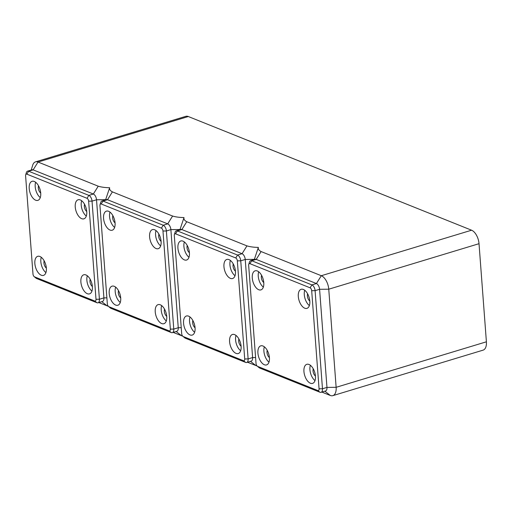 <?xml version="1.0" encoding="UTF-8"?>
<svg xmlns="http://www.w3.org/2000/svg" width="512" height="512" viewBox="0 0 512 512"><rect width="100%" height="100%" fill="white"/><g stroke="black" fill="none" stroke-linecap="round" stroke-linejoin="round"><path stroke-width="0.77" d="M263.341 287.11A9.965 5.248 73.2 0 1 258.701 271.789M258.733 289.734A9.965 5.248 73.2 0 1 252.531 279.955A9.965 5.248 73.2 0 1 255.142 270.816A9.965 5.248 73.2 0 1 257.325 270.976A9.965 5.248 73.2 0 1 263.526 280.755A9.965 5.248 73.2 0 1 260.915 289.894A9.965 5.248 73.2 0 1 258.733 289.734M261.587 275.341A4.602 2.426 -106.8 0 0 261.357 277.478A4.602 2.426 -106.8 0 0 263.77 282.547M304.762 308.205A9.965 5.248 73.2 0 1 298.56 298.426A9.965 5.248 73.2 0 1 301.171 289.293A9.965 5.248 73.2 0 1 303.354 289.453A9.965 5.248 73.2 0 1 309.555 299.232A9.965 5.248 73.2 0 1 306.944 308.365A9.965 5.248 73.2 0 1 304.762 308.205M309.37 305.581A9.965 5.248 73.2 0 1 304.73 290.259M307.616 293.818A4.602 2.426 -106.8 0 0 309.798 301.024M264.371 364.755A9.965 5.248 73.2 0 1 258.17 354.976A9.965 5.248 73.2 0 1 260.781 345.843A9.965 5.248 73.2 0 1 262.963 346.003A9.965 5.248 73.2 0 1 269.171 355.782A9.965 5.248 73.2 0 1 266.56 364.915A9.965 5.248 73.2 0 1 264.371 364.755M268.986 362.131A9.965 5.248 73.2 0 1 264.339 346.81M267.232 350.368A4.602 2.426 -106.8 0 0 269.414 357.574M310.4 383.232A9.965 5.248 73.2 0 1 304.198 373.453A9.965 5.248 73.2 0 1 306.81 364.314A9.965 5.248 73.2 0 1 308.992 364.474A9.965 5.248 73.2 0 1 315.2 374.253A9.965 5.248 73.2 0 1 312.589 383.386A9.965 5.248 73.2 0 1 310.4 383.232M315.014 380.608A9.965 5.248 73.2 0 1 310.368 365.28M313.261 368.838A4.602 2.426 -106.8 0 0 313.03 370.976A4.602 2.426 -106.8 0 0 315.443 376.045M257.248 366.15L259.034 367.622A4.909 2.586 -106.8 0 0 259.795 368.09L319.987 392.25A4.909 2.586 -106.8 0 0 321.062 392.326A4.909 2.586 -106.8 0 0 322.477 388.768L315.098 290.662A4.909 2.586 -106.8 0 0 311.917 284.909L251.725 260.749A4.909 2.586 -106.8 0 0 250.65 260.672A4.909 2.586 -106.8 0 0 249.427 262.15L248.755 264.358A2.451 1.293 -106.8 0 0 248.666 265.402L256.038 363.507A2.451 1.293 -106.8 0 0 257.248 366.15A2.451 1.293 -106.8 0 0 257.632 366.387L317.818 390.541A2.451 1.293 -106.8 0 0 319.066 388.806L311.686 290.694A2.451 1.293 -106.8 0 0 310.099 287.821L249.907 263.661A2.451 1.293 -106.8 0 0 248.755 264.358M321.062 392.326L325.555 390.97A4.909 2.586 -106.8 0 0 326.963 387.411L319.59 289.299A4.909 2.586 -106.8 0 0 316.41 283.546L256.218 259.392A4.909 2.586 -106.8 0 0 255.142 259.315L250.65 260.672M254.285 259.571L258.355 247.411C257.952 248.992 258.874 250.374 261.114 251.565L321.306 275.718L316.41 283.546L311.917 284.909L310.099 287.821M321.869 392.083L330.31 395.469A11.501 6.061 -106.8 0 0 332.826 395.654L483.091 350.144A11.501 6.061 -106.8 0 0 486.4 341.805L479.021 243.693L328.755 289.203A11.501 6.061 -106.8 0 0 321.306 275.718L471.571 230.208L188.314 116.531A11.501 6.061 -106.8 0 0 185.798 116.346L35.533 161.856A11.501 6.061 -106.8 0 0 32.653 165.318L31.219 170.048M311.686 290.694L315.098 290.662L319.59 289.299L328.755 289.203L336.134 387.309L326.963 387.411L322.477 388.768L319.066 388.806M332.826 395.654A11.501 6.061 -106.8 0 0 336.134 387.309L486.4 341.805M34.182 276.634L35.968 278.099A4.909 2.586 -106.8 0 0 36.736 278.566L96.928 302.726A4.909 2.586 -106.8 0 0 98.003 302.803A4.909 2.586 -106.8 0 0 99.411 299.245L92.038 201.139A4.909 2.586 -106.8 0 0 88.858 195.386L28.666 171.226A4.909 2.586 -106.8 0 0 27.59 171.149A4.909 2.586 -106.8 0 0 26.362 172.627L25.69 174.842A2.451 1.293 -106.8 0 0 25.6 175.878L32.979 273.99A2.451 1.293 -106.8 0 0 34.182 276.634A2.451 1.293 -106.8 0 0 34.566 276.864L94.758 301.024A2.451 1.293 -106.8 0 0 96 299.283L88.627 201.178A2.451 1.293 -106.8 0 0 87.034 198.298L26.842 174.144A2.451 1.293 -106.8 0 0 25.69 174.842M188.314 116.531L38.048 162.042A11.501 6.061 -106.8 0 0 35.533 161.856M98.003 302.803L102.49 301.446A4.909 2.586 -106.8 0 0 103.904 297.888L96.525 199.776A4.909 2.586 -106.8 0 0 93.344 194.022L33.152 169.869A4.909 2.586 -106.8 0 0 32.077 169.792L27.59 171.149M26.842 174.144L28.666 171.226L33.152 169.869L38.048 162.042L98.24 186.195C101.293 187.136 105.094 187.648 109.645 187.731C109.248 189.312 110.163 190.694 112.403 191.878L172.595 216.038C175.648 216.979 179.45 217.485 184 217.568C183.597 219.155 184.518 220.538 186.758 221.722L246.95 245.882C250.003 246.816 253.805 247.328 258.355 247.411M247.514 362.24L257.082 366.003M173.165 332.403L182.733 336.166M98.81 302.56L108.378 306.323M479.021 243.693A11.501 6.061 -106.8 0 0 471.571 230.208M182.893 336.314L184.678 337.779A4.909 2.586 -106.8 0 0 185.446 338.253L245.638 362.406A4.909 2.586 -106.8 0 0 246.707 362.483L251.2 361.126A4.909 2.586 -106.8 0 0 252.608 357.568L245.235 259.462A4.909 2.586 -106.8 0 0 242.054 253.709L181.862 229.549A4.909 2.586 -106.8 0 0 180.787 229.472L176.301 230.829A4.909 2.586 -106.8 0 0 175.072 232.307L174.4 234.522A2.451 1.293 -106.8 0 0 174.31 235.565L181.683 333.67A2.451 1.293 -106.8 0 0 182.893 336.314A2.451 1.293 -106.8 0 0 183.277 336.544L243.469 360.704A2.451 1.293 -106.8 0 0 244.71 358.963L237.331 260.858A2.451 1.293 -106.8 0 0 235.744 257.978L175.552 233.824A2.451 1.293 -106.8 0 0 174.4 234.522M246.707 362.483A4.909 2.586 -106.8 0 0 248.122 358.925L240.742 260.819A4.909 2.586 -106.8 0 0 237.562 255.066L177.376 230.912A4.909 2.586 -106.8 0 0 176.301 230.829M234.637 334.63A9.965 5.248 73.2 0 1 240.845 344.41A9.965 5.248 73.2 0 1 238.234 353.549A9.965 5.248 73.2 0 1 236.051 353.389A9.965 5.248 73.2 0 1 229.843 343.61A9.965 5.248 73.2 0 1 232.454 334.47A9.965 5.248 73.2 0 1 234.637 334.63M188.608 316.16A9.965 5.248 73.2 0 1 194.816 325.939A9.965 5.248 73.2 0 1 192.205 335.078A9.965 5.248 73.2 0 1 190.022 334.918A9.965 5.248 73.2 0 1 183.814 325.139A9.965 5.248 73.2 0 1 186.426 316A9.965 5.248 73.2 0 1 188.608 316.16M230.406 278.368A9.965 5.248 73.2 0 1 224.205 268.589A9.965 5.248 73.2 0 1 226.816 259.45A9.965 5.248 73.2 0 1 228.998 259.61A9.965 5.248 73.2 0 1 235.2 269.389A9.965 5.248 73.2 0 1 232.589 278.522A9.965 5.248 73.2 0 1 230.406 278.368M184.378 259.891A9.965 5.248 73.2 0 1 178.176 250.112A9.965 5.248 73.2 0 1 180.787 240.979A9.965 5.248 73.2 0 1 182.97 241.139A9.965 5.248 73.2 0 1 189.171 250.918A9.965 5.248 73.2 0 1 186.56 260.051A9.965 5.248 73.2 0 1 184.378 259.891M240.659 350.765A9.965 5.248 73.2 0 1 236.019 335.443M238.906 338.995A4.602 2.426 -106.8 0 0 238.675 341.133A4.602 2.426 -106.8 0 0 241.088 346.202M194.63 332.294A9.965 5.248 73.2 0 1 189.99 316.973M192.877 320.525A4.602 2.426 -106.8 0 0 195.059 327.731M235.014 275.744A9.965 5.248 73.2 0 1 230.374 260.416M233.267 263.974A4.602 2.426 -106.8 0 0 235.45 271.181M188.986 257.267A9.965 5.248 73.2 0 1 184.346 241.946M187.238 245.504A4.602 2.426 -106.8 0 0 187.002 247.635A4.602 2.426 -106.8 0 0 189.421 252.71M179.93 229.734L184 217.568M39.904 256.48A9.965 5.248 73.2 0 1 46.106 266.259A9.965 5.248 73.2 0 1 43.494 275.392A9.965 5.248 73.2 0 1 41.312 275.232A9.965 5.248 73.2 0 1 35.11 265.453A9.965 5.248 73.2 0 1 37.715 256.32A9.965 5.248 73.2 0 1 39.904 256.48M86.31 216.064A9.965 5.248 73.2 0 1 81.664 200.736M84.557 204.294A4.602 2.426 -106.8 0 0 86.739 211.501M44.166 260.845A4.602 2.426 -106.8 0 0 46.349 268.051M45.92 272.614A9.965 5.248 73.2 0 1 41.28 257.286M85.933 274.95A9.965 5.248 73.2 0 1 92.134 284.73A9.965 5.248 73.2 0 1 89.523 293.869A9.965 5.248 73.2 0 1 87.341 293.709A9.965 5.248 73.2 0 1 81.139 283.93A9.965 5.248 73.2 0 1 83.744 274.79A9.965 5.248 73.2 0 1 85.933 274.95M34.259 181.453A9.965 5.248 73.2 0 1 40.467 191.232A9.965 5.248 73.2 0 1 37.856 200.371A9.965 5.248 73.2 0 1 35.674 200.211A9.965 5.248 73.2 0 1 29.466 190.432A9.965 5.248 73.2 0 1 32.077 181.299A9.965 5.248 73.2 0 1 34.259 181.453M80.288 199.93A9.965 5.248 73.2 0 1 86.496 209.709A9.965 5.248 73.2 0 1 83.885 218.842A9.965 5.248 73.2 0 1 81.702 218.682A9.965 5.248 73.2 0 1 75.494 208.902A9.965 5.248 73.2 0 1 78.106 199.77A9.965 5.248 73.2 0 1 80.288 199.93M91.949 291.085A9.965 5.248 73.2 0 1 87.309 275.763M90.195 279.315A4.602 2.426 -106.8 0 0 89.965 281.453A4.602 2.426 -106.8 0 0 92.378 286.522M108.538 306.47L110.323 307.942A4.909 2.586 -106.8 0 0 111.091 308.41L171.283 332.57A4.909 2.586 -106.8 0 0 172.358 332.646A4.909 2.586 -106.8 0 0 173.766 329.088L166.387 230.982A4.909 2.586 -106.8 0 0 163.213 225.222L103.021 201.069A4.909 2.586 -106.8 0 0 101.946 200.992A4.909 2.586 -106.8 0 0 100.717 202.464L100.045 204.678A2.451 1.293 -106.8 0 0 99.955 205.722L107.328 303.827A2.451 1.293 -106.8 0 0 108.538 306.47A2.451 1.293 -106.8 0 0 108.922 306.707L169.114 330.861A2.451 1.293 -106.8 0 0 170.355 329.12L162.976 231.014A2.451 1.293 -106.8 0 0 161.389 228.141L101.197 203.981A2.451 1.293 -106.8 0 0 100.045 204.678M172.358 332.646L176.845 331.283A4.909 2.586 -106.8 0 0 178.253 327.725L170.88 229.619A4.909 2.586 -106.8 0 0 167.699 223.866L107.507 199.712A4.909 2.586 -106.8 0 0 106.432 199.629L101.946 200.992M160.282 304.794A9.965 5.248 73.2 0 1 166.49 314.573A9.965 5.248 73.2 0 1 163.878 323.706A9.965 5.248 73.2 0 1 161.696 323.546A9.965 5.248 73.2 0 1 155.488 313.766A9.965 5.248 73.2 0 1 158.099 304.634A9.965 5.248 73.2 0 1 160.282 304.794M114.253 286.317A9.965 5.248 73.2 0 1 120.461 296.096A9.965 5.248 73.2 0 1 117.85 305.235A9.965 5.248 73.2 0 1 115.667 305.075A9.965 5.248 73.2 0 1 109.459 295.296A9.965 5.248 73.2 0 1 112.07 286.163A9.965 5.248 73.2 0 1 114.253 286.317M156.051 248.525A9.965 5.248 73.2 0 1 149.85 238.746A9.965 5.248 73.2 0 1 152.461 229.606A9.965 5.248 73.2 0 1 154.643 229.766A9.965 5.248 73.2 0 1 160.845 239.546A9.965 5.248 73.2 0 1 158.24 248.685A9.965 5.248 73.2 0 1 156.051 248.525M110.022 230.054A9.965 5.248 73.2 0 1 103.821 220.275A9.965 5.248 73.2 0 1 106.432 211.136A9.965 5.248 73.2 0 1 108.614 211.296A9.965 5.248 73.2 0 1 114.816 221.075A9.965 5.248 73.2 0 1 112.211 230.214A9.965 5.248 73.2 0 1 110.022 230.054M166.304 320.928A9.965 5.248 73.2 0 1 161.664 305.6M164.55 309.158A4.602 2.426 -106.8 0 0 164.32 311.29A4.602 2.426 -106.8 0 0 166.733 316.365M120.275 302.451A9.965 5.248 73.2 0 1 115.635 287.13M118.522 290.688A4.602 2.426 -106.8 0 0 120.704 297.894M160.659 245.901A9.965 5.248 73.2 0 1 156.019 230.579M158.912 234.131A4.602 2.426 -106.8 0 0 161.094 241.338M114.63 227.43A9.965 5.248 73.2 0 1 109.99 212.109M112.883 215.661A4.602 2.426 -106.8 0 0 112.653 217.798A4.602 2.426 -106.8 0 0 115.066 222.867M105.574 199.891L109.645 187.731M38.528 185.824A4.602 2.426 -106.8 0 0 38.298 187.955A4.602 2.426 -106.8 0 0 40.71 193.03M40.282 197.587A9.965 5.248 73.2 0 1 35.635 182.266M259.795 368.09L257.632 366.387M261.114 251.565L256.218 259.392L251.725 260.749L249.907 263.661M330.31 395.469L324.851 391.181M319.987 392.25L317.818 390.541M36.736 278.566L34.566 276.864M98.24 186.195L93.344 194.022L88.858 195.386L87.034 198.298M107.245 305.946L101.786 301.658M106.88 297.856L103.904 297.888L99.411 299.245L96 299.283M105.638 199.68L96.525 199.776L92.038 201.139L88.627 201.178M96.928 302.726L94.758 301.024M255.59 357.536L252.608 357.568L248.122 358.925L244.71 358.963M254.342 259.366L245.235 259.462L240.742 260.819L237.331 260.858M246.95 245.882L242.054 253.709L237.562 255.066L235.744 257.978M186.758 221.722L181.862 229.549L177.376 230.912L175.552 233.824M245.638 362.406L243.469 360.704M185.446 338.253L183.277 336.544M255.955 365.626L250.496 361.338M179.994 229.523L170.88 229.619L166.387 230.982L162.976 231.014M172.595 216.038L167.699 223.866L163.213 225.222L161.389 228.141M112.403 191.878L107.507 199.712L103.021 201.069L101.197 203.981M111.091 308.41L108.922 306.707M171.283 332.57L169.114 330.861M181.235 327.693L178.253 327.725L173.766 329.088L170.355 329.12M181.6 335.789L176.141 331.501"/></g></svg>
